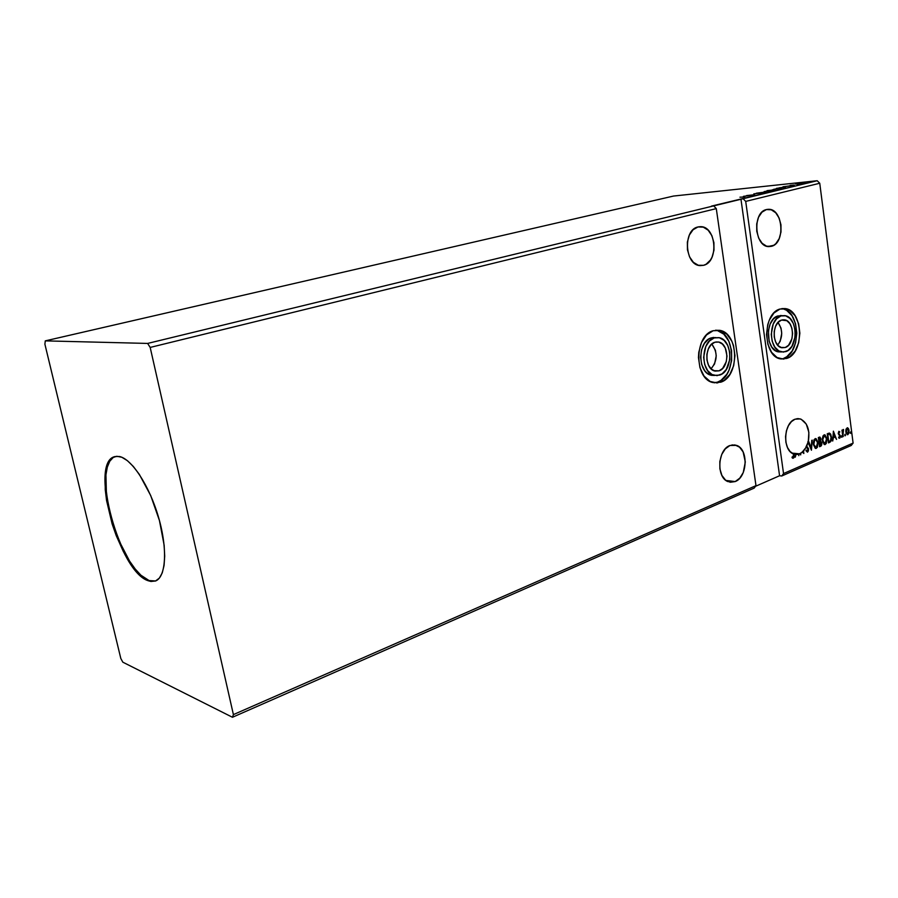 <?xml version="1.0" encoding="UTF-8"?>
<svg xmlns="http://www.w3.org/2000/svg" width="898" height="898" viewBox="0 0 898 898"><rect width="100%" height="100%" fill="white"/><g stroke="black" fill="none" stroke-linecap="round" stroke-linejoin="round"><path stroke-width="1.35" d="M777.679 345.146C782.888 337.603 783 330.037 778.016 322.427L781.013 328.118L781.731 333.394L780.227 341.161L777.679 345.146M785.245 347.515L780.845 347.447L785.245 347.515L788.556 345.259L791.913 338.827L792.586 333.45L791.868 328.129L789.858 323.662L786.861 320.709L781.507 320.081L784.459 319.823C794.528 320.732 795.179 344.742 785.245 347.515L781.922 347.762C771.988 346.549 771.606 322.606 781.507 320.081L778.151 322.292L775.591 326.277L774.211 331.429L774.244 336.952L775.67 341.981L778.263 345.764L781.63 347.694L785.245 347.515M711.059 368.82C717.581 360.715 717.816 352.454 711.777 344.035L715.414 350.276L716.222 355.776L714.595 363.903L711.059 368.82M719.017 370.84L713.73 370.649L719.017 370.84L722.632 368.427L726.28 361.658L727.01 356.023L725.258 347.997L722.452 344.091L718.793 342.071L714.842 342.239L718.58 342.015C729.255 343.552 729.603 367.854 719.017 370.84L714.819 371.031C704.335 369.1 704.324 344.944 714.842 342.239L711.182 344.608L708.387 348.817L706.894 354.216L706.939 359.986L708.522 365.228L711.373 369.123L715.066 371.087L719.017 370.84M714.202 337.929L711.171 337.906C697.533 341.352 697.465 372.648 711.07 375.229L714.606 375.465L711.474 375.33L706.67 372.793L704.627 370.537L701.686 364.498L700.597 357.202L701.562 349.793L704.402 343.429L708.69 339.096L711.171 337.906L718.984 337.637C732.903 339.556 733.419 371.166 719.646 375.106L714.101 375.353C700.496 372.76 700.563 341.397 714.202 337.929L719.354 337.715L724.102 340.364L727.739 345.449L729.726 352.184L729.782 359.57L726.291 369.482L722.093 373.86L717.075 375.645L712.013 374.522L707.658 370.649L704.717 364.588L703.628 357.281L705.794 346.471L709.442 340.993L714.202 337.929M717.244 330.464L723.799 334.157L728.817 341.173L731.544 350.467L731.623 360.637L729.019 370.189L726.819 374.286L721.027 380.348L717.648 382.077L720.679 382.211L712.799 382.526C694.053 378.776 694.3 335.403 713.158 330.733L706.535 334.954L701.473 342.542L698.767 352.319L698.453 357.561L699.957 367.709L704.066 376.105L710.116 381.448L717.132 382.975L724.069 380.483L729.861 374.399L733.677 365.677L734.968 355.608L733.543 345.663L731.859 341.218L726.841 334.168L720.286 330.475L713.158 330.733L719.567 330.318C738.919 332.799 739.795 376.632 720.679 382.211L717.648 382.077C736.753 376.52 735.877 332.788 716.525 330.307L715.695 330.172M781.305 351.926L775.771 350.882L771.82 347.111L769.137 341.285L768.385 330.689L770.181 323.998L773.515 318.824L777.881 315.961L784.706 315.613C797.828 316.725 798.726 347.953 785.795 351.612L781.417 351.937C768.531 350.287 768.082 319.172 780.934 315.939L777.881 315.961C765.029 319.194 765.478 350.231 778.364 351.87L781.361 351.926M781.058 358.976L786.727 358.437L780.497 358.874C762.716 356.461 762.222 313.402 780.003 309.035L773.941 312.987L769.294 320.171L767.745 324.649L766.499 334.505L767.846 344.237L771.573 352.33L777.073 357.539L783.494 359.11L789.825 356.82L795.145 351.096L798.659 342.789L799.871 333.158L798.591 323.628L795.011 315.591L789.634 310.259L786.513 308.89L780.003 309.035L785.054 308.586C803.272 309.99 804.653 353.251 786.727 358.437L783.673 358.358C801.6 353.195 800.219 310.023 782.001 308.62L781.832 308.598M735.204 481.564L725.943 480.441L735.204 481.564L739.784 478.151L743.252 472.55L745.306 461.976L743.117 451.919L739.57 447.193L734.946 444.937L729.928 445.509L736.483 445.352C748.629 448.944 747.619 477.096 735.204 481.564L727.975 481.62C716.121 477.489 717.637 449.539 729.928 445.509L725.292 448.854L721.734 454.467L719.837 461.505L719.893 468.868L721.891 475.401L725.517 480.104L730.197 482.26L735.204 481.564M703.594 265.314L699.362 265.516L703.594 265.314L706.109 264.225L710.419 260.072L712.047 257.154L713.989 250.216L713.921 242.684L711.878 235.658L708.152 230.191L703.269 227.127L697.982 226.958L700.552 226.666C716.267 226.139 719.017 262.003 703.594 265.314L700.182 265.628C684.77 265.348 682.693 229.765 697.982 226.958L693.088 229.731L689.361 235.04L687.363 242.078L687.441 249.756L689.552 256.873L693.379 262.317L698.318 265.269L703.594 265.314M771.449 246.31L767.958 246.523L773.75 245.3L775.861 243.639L779.195 238.61L780.991 231.998L780.957 224.781L779.105 218.034L775.715 212.759L771.27 209.784L766.443 209.56L768.441 209.301C782.977 208.37 785.739 243.268 771.449 246.31L768.789 246.613C754.477 246.928 752.221 212.141 766.443 209.56L761.975 212.153L758.552 217.193L756.711 223.894L756.756 231.235L758.664 238.071L762.144 243.324L766.634 246.209L771.449 246.31M799.736 453.849L791.957 453.108L799.736 453.849M799.669 453.636L800.758 454.815L800.578 453.445L799.669 453.636L800.758 454.815L800.578 453.445L802.644 451.963L800.14 453.4L800.32 454.77L799.669 453.636M802.206 451.93L803.833 453.49L803.519 451.122L802.206 451.93L803.081 451.077L803.34 452.974L803.081 451.077L806.426 446.89L803.519 451.122L803.833 453.49L802.206 451.93M805.989 446.845L808.043 449.022L807.616 451.077L806.269 450.055L805.955 450.695L807.47 452.165L808.447 450.863L808.481 448.641L806.763 446.183L805.989 446.845L808.088 449.258L807.437 451.189L806.269 450.055L805.955 450.695L807.605 452.121L808.559 449.067L806.763 446.183L808.256 441.861L806.325 446.138L808.559 449.067L807.874 451.234L807.773 447.844L806.325 446.138L805.989 446.845M807.818 441.827L811.433 450.224L812.219 440.143L811.175 447.979L808.75 441.614L807.818 441.827L811.433 450.224L812.219 440.143L811.175 447.979L808.267 441.816L808.874 432.398L806.292 424.114L801.207 419.265L798.142 418.603L795.011 419.209L800.275 418.917C807.515 422.52 810.176 430.153 808.267 441.816L807.818 441.827M149.09 580.568L155.601 580.961L149.09 580.568C119.917 572.262 89.688 462.874 115.191 456.51L113.17 457.509L109.747 461.269L107.311 467.151L105.93 474.896L106.435 494.697L111.06 517.776L119.12 540.933L129.537 561.026L135.205 569.006L140.907 575.203L149.09 580.568M119.232 456.465C131.602 458.586 149.584 485.986 158.654 517.708C167.836 549.43 165.928 577.616 155.275 581.085L148.417 580.804L145.779 579.569L140.245 575.427L134.543 569.242L123.464 551.776L116.179 535.522L112.127 523.893L106.559 500.489L105.234 489.522L105.257 475.098L106.638 467.353L109.073 461.471L112.486 457.711L116.796 456.274L121.836 457.262L127.426 460.696L133.353 466.489L139.37 474.436L150.684 495.516L159.44 520.514L164.143 545.209L164.704 556.12L164.065 565.459L162.246 572.879L159.361 578.099L155.534 580.984L150.943 581.466L148.417 580.804C119.052 572.419 88.823 461.954 114.843 456.599L119.232 456.465M233.401 714.606L150.179 347.425L716.29 208.617L755.981 485.638L233.401 714.606L755.981 485.638L754.197 488.085L232.459 717.266L233.401 714.606L150.179 347.425L147.631 343.429L713.685 205.878L716.29 208.617L150.179 347.425L147.631 343.429L45.282 340.87L673.567 196.045L817.191 180.734L147.631 343.429L45.282 340.87L44.9 344.203L120.815 658.481L122.835 662.185L232.459 717.266L754.197 488.085L755.981 485.638L716.29 208.617L713.685 205.878L711.508 206.091L817.191 180.734L819.751 183.248L853.1 443.096L783.539 473.572L745.71 201.399L819.751 183.248L745.71 201.399L743.117 198.727L745.71 201.399L783.539 473.572L853.1 443.096L851.248 445.464L781.743 475.996L851.248 445.464L853.1 443.096L819.751 183.248L817.191 180.734L673.567 196.045L45.282 340.87L44.9 344.203L120.815 658.481L122.835 662.185L232.459 717.266L233.401 714.606M819.571 446.721L821.344 445.745L821.883 443.96L820.581 441.064L820.806 438.437L819.784 437.057L818.347 437.551L819.571 446.721L820.772 446.205L821.838 442.995L820.581 441.064L820.884 438.875L819.953 437.09L818.347 437.551L819.571 446.721M829.819 442.31L831.166 440.94L831.582 437.708L830.65 434.048L829.236 433.094L827.249 433.779L828.45 442.894L829.819 442.31C831.357 441.288 831.918 439.492 831.503 436.899L829.595 433.128L827.249 433.779L828.45 442.894L829.819 442.31M845.95 429.446L846.062 433.083L847.802 434.688L848.969 432.971L848.823 429.39L847.375 427.762L846.028 429.165L845.826 431.96L847.274 434.699L849.081 430.569L847.611 427.796L845.95 429.446M842.829 436.709L843.278 429.446L842.549 430.894L841.965 430.108L842.829 436.709L843.548 429.547L842.549 430.894L841.965 430.108L842.829 436.709M838.844 431.309L838.261 433.678L839.922 436.495L839.45 437.427L838.788 436.978L838.833 437.977L839.866 438.067L840.382 436.563L838.642 433.038L839.832 431.882L838.844 431.309L839.832 431.882L838.844 431.309L838.216 433.42L839.911 436.102L838.609 437.696L839.652 438.19L840.36 435.878L838.665 433.195L839.832 431.882L838.945 431.388M798.816 455.645L798.423 454.13L798.816 455.645M795.011 419.209L791.43 421.622L788.466 425.63L786.424 430.804L785.548 436.596L785.918 442.388L787.501 447.552L790.117 451.537L793.495 453.939L793.619 456.79L792.204 456.846L792.058 457.677L793.024 458.306L793.978 457.632L794.023 454.141L795.471 454.478L795.28 457.172L795.976 454.523L798.311 454.321L795.538 454.489L795.28 457.172L795.538 454.489L793.506 454.074L792.945 458.193L793.641 454.444L793.753 456.891L792.788 458.249L792.058 457.677L792.204 456.846L793.248 457.284L793.495 453.939C782.36 450.28 783.55 422.924 795.011 419.209M833.389 431.175L832.693 441.075L833.411 437.685L835.061 436.978L836.543 439.414L833.389 431.175L832.693 441.075L833.411 437.685L835.061 436.978L836.543 439.414L833.389 431.175M841.325 436.686L842.01 437.023L841.774 435.766L841.796 437.27L841.74 435.755L841.325 436.686M850.305 432.825L850.978 433.162L850.743 431.916L850.305 432.825L850.765 433.408L850.72 431.904L850.305 432.825M844.749 435.204L845.433 435.552L845.198 434.295L845.22 435.799L845.164 434.284L844.749 435.204M822.344 440.727L824.207 444.488L826.227 443.601L826.935 438.729L825.06 434.935L823.028 435.833L822.254 439.47L824.398 444.566L825.284 444.51L826.935 438.729L824.858 434.845L823.971 434.913L822.344 440.727M813.386 444.555L815.272 448.327L817.326 447.429L818.033 442.523L816.136 438.718L814.082 439.627L813.296 443.286L815.463 448.405L816.361 448.349L818.033 442.523L815.945 438.639L815.036 438.695L813.386 444.555M779.576 475.749L781.743 475.996L783.539 473.572L781.743 475.996L779.576 475.749L740.929 198.952L779.576 475.749L755.499 486.312L779.576 475.749M798.636 183.394L805.214 182.429L798.636 183.394M795.493 184.056L799.736 183.776L795.493 184.056M794.259 185.01L790.083 185.381L794.259 185.01M785.481 187.222L776.478 188.367L785.481 187.222M774.604 189.86L767.06 190.634L774.604 189.86M765.972 191.948L756.363 193.216L765.972 191.948M754.634 194.698L746.608 195.573L754.634 194.698M744.835 196.976L739.952 197.19L744.835 196.976M743.409 196.348L753.13 195.057L743.409 196.348M762.065 192.924L753.815 193.856L762.065 192.924M764.95 191.678L772.055 190.443L764.95 191.678M774.435 189.377L781.507 188.165L774.435 189.377M782.977 186.795L792.597 185.504L782.977 186.795M797.233 184.303L798.367 184.112L797.233 184.303M800.859 183.428L801.993 183.214L800.859 183.428M806.741 182.002L807.874 181.811L806.741 182.002M745.261 196.157L748.494 195.73L745.261 196.157M769.844 190.556L764.086 191.656L769.867 190.556M772.302 189.927L775.457 189.5L772.246 189.826M779.273 188.277L773.571 189.366L779.296 188.277M779.206 187.828L785.178 187.031L779.195 187.828M784.83 186.593L788.029 186.167L784.83 186.593M799.669 183.113L804.384 182.541L799.669 183.113M833.333 431.938L836.543 439.414L833.333 431.938M834.624 436.944L832.974 437.652L832.704 440.839L832.974 437.652L834.624 436.944M833.277 433.319L833.479 436.675L833.277 433.319L834.747 436.125L833.479 436.675L833.277 433.319M838.799 432.106L838.406 433.712L840.36 435.878L839.136 438.19L839.922 435.844L838.294 433.453L838.642 432.061M841.482 435.867L842.077 436.361L841.482 437.135L841.482 435.867M842.01 430.097L842.549 430.894L842.01 430.097M843.11 429.513L842.998 430.288L843.11 429.513M842.425 430.883L843.278 436.518L842.425 430.883M850.451 432.017L851.046 432.51L850.462 433.274L850.451 432.017M847.274 434.699L848.711 431.433L847.218 427.774L848.352 428.413L849.081 430.569L847.892 434.654L847.229 434.688M847.061 433.869L845.781 430.838L846.971 428.571M847.184 428.627L848.318 429.536L848.689 431.657L848.06 433.655L846.758 433.341L846.679 428.615L845.837 431.747L846.679 428.615L847.521 428.627L848.644 430.759L847.791 433.846L845.837 431.747L847.184 433.857M844.906 434.396L845.501 434.89L844.906 435.665L844.906 434.396M829.191 433.094L831.065 436.866C831.481 439.459 830.919 441.255 829.393 442.265L830.74 440.907L831.166 438.089L830.594 434.834L829.18 433.094M829.269 434.071L827.384 434.486L829.584 434.116L831.054 437.09L830.459 440.806L828.775 441.771L827.384 434.486L828.349 441.726L827.384 434.486L828.865 434.037M824.577 444.555L826.126 442.849L826.575 439.526L825.879 436.394L824.386 434.8L826.935 438.729L825.284 444.51L824.443 444.577M824.061 443.59L822.647 441.749L822.299 439.481L822.691 437.045L823.971 435.732M824.364 435.777L825.868 436.866L826.542 439.593L825.554 443.298L824.499 443.634L823.578 442.849L822.736 439.167L823.679 435.811L822.366 440.491L824.342 435.777L823.679 435.811L824.779 435.811L826.474 438.92L825.139 443.578L822.366 440.491L824.443 443.612M819.571 437.068L820.884 438.875L820.143 441.019L821.838 442.995L820.772 446.205L819.537 446.508L821.389 444.42L820.604 441.221M820.379 441.098L819.638 437.101M819.245 442.041L819.997 441.827M819.47 445.543L819.01 442.13L820.615 441.906L821.378 443.197L819.908 445.576L819.01 442.13L819.47 445.543M819.537 438.044L818.493 438.258L819.874 438.033L820.424 439.088L818.886 441.199L818.493 438.258L819.245 437.977M819.324 441.232L818.493 438.258L819.324 441.232L818.931 438.291L819.762 438.011L820.435 439.852L819.324 441.232M815.463 438.583L818.033 442.523L816.361 448.349L815.507 448.416L816.888 447.395L817.685 444.184L816.967 440.177L815.463 438.583M815.429 439.56L814.744 439.593L815.867 439.605L817.562 442.725L816.226 447.406L813.42 444.319L815.081 447.417L813.341 443.298L813.745 440.839L815.036 439.526M813.857 444.353L814.744 439.593L813.857 444.353L814.284 440.626L816.058 439.683L817.517 442.388L817.124 446.441L815.35 447.384L813.857 444.353M808.391 441.76L811.175 447.979L808.391 441.76M811.77 440.334L811.13 449.415L811.77 440.334M806.819 451.178L806.067 450.47L807.021 451.133M834.747 436.125L833.479 436.675L833.714 433.352L834.747 436.125M827.821 434.52L829.797 434.217L831.054 437.09L830.695 440.447L828.775 441.771L827.821 434.52M819.683 442.074L820.772 441.973L821.401 443.399L821.075 444.892L819.908 445.576L819.683 442.074M783.673 358.358L786.771 356.753L792.092 351.039L795.606 342.755L796.807 333.147L795.527 323.628L791.946 315.613L786.581 310.293L783.46 308.934M782.18 315.636L780.239 315.546M713.742 337.424L711.171 337.906L715.717 337.558M714.157 382.829L717.648 382.077M780.934 315.939L785.649 315.815L789.982 318.42L793.282 323.336L795.078 329.813L795.112 336.896L791.901 346.325L788.04 350.456L783.46 352.083L778.824 350.938L774.873 347.167L772.19 341.319L771.225 334.314L773.234 323.998L776.579 318.812L780.934 315.939M782.484 319.834L784.459 319.823M715.841 341.981L718.58 342.015M714.101 375.353L711.07 375.229M716.525 330.307L719.567 330.318M781.417 351.937L778.364 351.87M782.001 308.62L785.054 308.586M731.96 444.925L736.483 445.352M698.599 226.824L700.552 226.666M768.441 209.301L767.06 209.425M796.919 418.681L800.275 418.917"/></g></svg>
